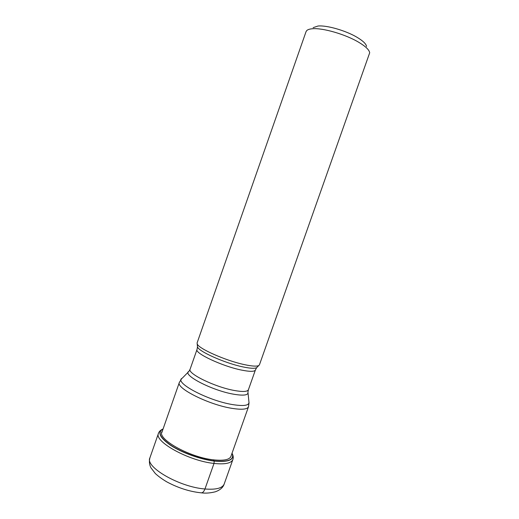 <?xml version="1.0" encoding="UTF-8"?>
<svg xmlns="http://www.w3.org/2000/svg" width="519" height="519" viewBox="0 0 519 519"><rect width="100%" height="100%" fill="white"/><g stroke="black" fill="none" stroke-linecap="round" stroke-linejoin="round"><path stroke-width="0.78" d="M232.032 453.217C234.646 459.659 228.697 462.228 214.185 460.924L213.478 459.847C224.519 460.989 230.43 459.555 231.208 455.539M162.285 431.237C155.739 438.211 188.916 457.271 213.478 459.847L213.426 459.776M163.089 428.941C157.263 432.243 160.027 437.796 171.367 445.607C182.532 452.802 200.697 459.263 214.185 460.924L214.185 460.924M313.139 27.643L318.011 26.028C326.717 25.087 345.985 30.627 357.137 37.355C363.015 40.891 366.154 43.92 366.55 46.45M306.054 31.64L306.71 30.615C307.722 29.609 309.603 28.993 312.354 28.759C322.52 27.702 345.44 34.306 358.642 42.221C365.59 46.373 369.275 49.895 369.69 52.795L259.442 364.818L258.799 365.519C256.86 366.537 252.156 366.258 244.689 364.682C225.934 360.815 198.011 348.411 197.181 343.818L197.116 342.871L306.054 31.64M200.606 492.771C202.339 493.206 203.792 491.947 204.966 488.989L214.003 463.435L214.217 461.086C228.911 462.397 234.854 459.769 232.038 453.191M224.189 484.019C222.456 488.204 216.047 489.858 204.966 488.989C179.405 487.082 144.788 466.925 149.9 457.855L158.477 433.326C153.702 441.416 188.624 460.878 214.003 463.435C224.999 464.583 231.292 463.279 232.882 459.523L224.189 484.019C223.105 487.458 220.14 490.053 215.307 491.798C210.24 493.056 205.68 493.413 201.625 492.868C190.168 491.765 178.64 488.145 167.027 482.002C162.466 479.329 158.574 476.52 155.363 473.581L150.945 467.801C149.349 464.661 148.998 461.346 149.9 457.855M163.096 428.915C157.049 432.165 159.703 437.731 171.062 445.62C182.286 452.866 200.619 459.445 214.217 461.086M181.462 378.948L179.36 382.419C175.643 388.011 208.456 404.599 231.571 408.284L231.63 408.291C241.692 409.913 247.316 409.407 248.497 406.773L230.663 457.083M257.255 367.076L256.658 367.679C254.777 368.678 250.262 368.432 243.119 366.946L243.061 366.933C225.058 363.268 198.316 351.35 197.499 346.841L197.408 345.998M197.181 343.818L197.499 346.841L197.025 349.449C194.327 353.095 222.242 366.245 241.458 370.073L241.517 370.079C249.924 371.773 254.55 371.747 255.393 370.002L256.658 367.679L258.799 365.519M234.251 390.47C214.918 387.051 187.197 373.472 190.11 369.197L189.02 371.293C181.449 374.536 211.564 390.392 233.44 394.168L233.492 394.181C243.833 395.932 248.646 395.219 247.939 392.04L248.413 389.73C247.472 391.748 242.769 392.001 234.303 390.483L234.251 390.47M248.043 393.039L248.899 401.68C249.736 405.475 244.248 406.435 232.447 404.567L232.395 404.554C207.386 400.486 173.32 382.107 182.234 378.202L188.319 372.006M232.356 453.859C233.329 456 233.505 457.888 232.882 459.523M158.477 433.326C159.015 431.659 160.339 430.29 162.434 429.232M197.025 349.449L190.11 369.197M255.393 370.002L248.413 389.73M248.497 406.773L249.036 402.75M179.36 382.419L161.772 432.697"/></g></svg>
